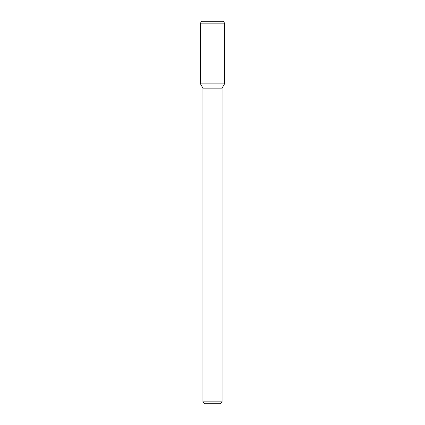 <?xml version="1.0" encoding="UTF-8"?>
<svg xmlns="http://www.w3.org/2000/svg" width="425" height="425" viewBox="0 0 425 425"><rect width="100%" height="100%" fill="white"/><g stroke="black" fill="none" stroke-linecap="round" stroke-linejoin="round"><path stroke-width="0.32" stroke-dasharray="2.12 1.59" d="M220.15 403.75L204.85 403.75M222.062 401.837L202.938 401.837M222.062 88.15L202.938 88.15M224.522 83.89L200.478 83.89L224.522 83.89M224.522 23.163L200.478 23.163M223.417 21.25L201.583 21.25"/><path stroke-width="0.64" d="M222.062 401.837L202.938 401.837L204.85 403.75L220.15 403.75L222.062 401.837L222.062 88.15L224.522 83.89L224.522 23.163L200.478 23.163L200.478 83.89L224.522 83.89L200.478 83.89L202.938 88.15L222.062 88.15M200.478 23.163L201.583 21.25L223.417 21.25L224.522 23.163M202.938 401.837L202.938 88.15"/></g></svg>
